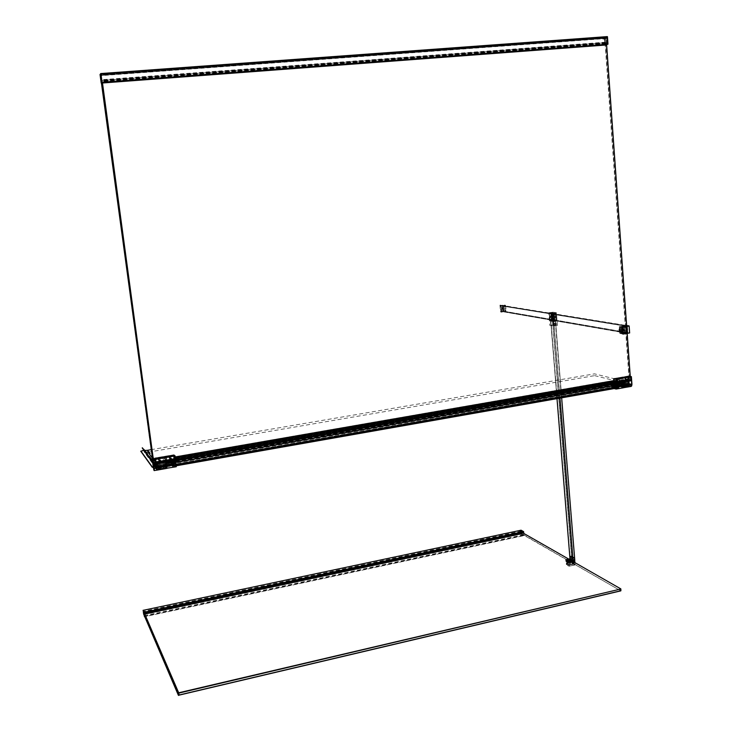<?xml version="1.0" encoding="UTF-8"?>
<svg xmlns="http://www.w3.org/2000/svg" width="732" height="732" viewBox="0 0 732 732"><rect width="100%" height="100%" fill="white"/><g stroke="black" fill="none" stroke-linecap="round" stroke-linejoin="round"><path stroke-width="0.55" stroke-dasharray="3.66 2.75" d="M605.373 38.65L605.108 38.229L605.154 38.878M606.947 38.229L606.352 37.295L606.965 36.984L607.057 38.329L605.3 38.357L605.245 37.588L606.901 37.46M607.231 43.975L607.368 42.694L607.468 44.039L605.574 44.094L607.221 43.911M606.608 44.606L604.861 45.009L604.33 37.552L607.103 36.618L100.33 73.923L604.385 37.405L100.019 74.289M605.08 43.462L605.227 44.661L605.007 43.353L603.433 43.591L603.488 44.359L605.135 44.231M605.135 37.844L604.696 39.016L604.513 37.826L605.117 37.524L603.104 38.073L604.751 37.954M607.99 44.176L604.861 45.009L604.605 37.387L100.028 74.454M607.441 36.71L604.724 37.515L605.08 44.991L101.181 82.972M606.672 38.43L606.499 37.826L606.654 38.439M606.499 37.826L606.471 38.485M605.959 38.037L101.144 75.295L605.922 38.018L606.599 44.506M605.181 38.878L605.108 38.229M605.172 38.366L607.029 38.339L605.373 38.467L605.208 37.241L604.659 37.469L606.352 37.295M155.998 463.859L153.381 464.143L152.86 459.87L155.568 459.229M154.049 469.249L153.656 466.851M155.038 468.004L154.818 467.153L155.038 468.004M156.328 467.446L156.547 468.297L156.328 467.446M155.825 464.738L156.053 465.387L155.852 464.728M155.98 464.125L155.825 463.621M156.831 470.081L154.946 458.415L152.357 459.129L154.91 458.68L156.026 463.768L155.504 459.412M153.491 460.364L153.546 461.206L153.327 459.833L153.491 460.428L155.038 460.099L154.855 458.735L152.302 459.184L153.336 464.088L152.32 459.257L154.736 458.836L154.919 460.199L153.729 460.474L154.919 460.263L153.656 460.565L153.491 459.952L153.638 461.032L154.974 460.364L155.166 462.002L152.677 462.45M155.541 459.467L152.823 459.971M155.623 459.357L156.804 468.114C156.977 470.886 156.73 470.548 156.053 467.089L155.651 464.07L152.933 464.546M153.5 460.84L155.093 460.876L153.51 461.16M153.482 461.068L155.028 460.794L154.873 459.568L153.327 459.842L154.882 459.568L153.363 459.888M155.477 459.312L152.832 459.769L153.354 464.079L155.953 463.173L155.962 463.713L153.354 464.18M166.594 466.86L166.301 464.783L166.594 466.86M172.011 463.859L172.322 465.79L172.011 463.859L166.374 464.847L166.704 466.787L166.301 464.783M163.703 465.982L163.565 464.902L163.703 465.982M163.556 464.966L163.684 465.891L163.556 464.966M158.304 466.934L158.158 465.854L158.304 466.934M158.158 465.918L158.277 466.842L158.158 465.918M158.011 465.662L158.158 466.742L158.011 465.662M158.249 466.815L158.469 465.909L157.728 466.531L158.24 466.796L157.691 466.357L158.24 466.796M163.419 464.71L163.556 465.79L163.419 464.71M163.227 465.479L163.867 464.957L163.135 465.589L163.648 465.845L163.126 465.342L163.529 467.455L163.236 465.552M169.202 463.695L169.348 464.774L169.202 463.695M169.348 464.71L169.229 463.795L169.348 464.71M172.121 463.786L172.413 465.854L172.121 463.786M166.704 466.787L172.413 465.854M170.199 460.401L169 460.391L170.199 460.401M169.879 460.071L171.014 460.135L169.879 460.071M159.43 462.276L158.24 462.276L159.43 462.276M159.128 461.956L160.262 462.011L159.128 461.956M169.403 464.774L169.284 463.859L169.403 464.774M159.256 462.871L160.381 462.935L159.256 462.871M170.007 460.995L171.132 461.05L170.007 460.995M164.425 461.197L164.901 461.151L164.416 461.169M155.788 462.313L172.981 459.312L173.987 459.797L156.291 462.981L155.321 462.514L155.742 461.993L155.321 462.514M155.669 462.972L155.285 462.194M173.53 459.971L155.678 462.642L155.751 462.002L172.935 458.991L173.978 459.769L173.557 459.01L172.981 459.312M155.623 462.651L156.291 462.981M171.892 465.671L155.998 468.169L155.449 467.409L174.609 464.042L176.064 465.817L172.514 466.449L171.425 462.13L172.514 466.449L176.101 465.836L175.836 463.219L172.276 463.841M155.34 463.265L156.355 469.404L155.349 467.062L174.509 463.695L155.349 467.126L155.477 468.096L174.637 464.728L174.582 463.722L155.349 467.062L174.509 463.695L155.422 467.318L174.6 463.759L176.211 466.595L174.674 464.884L155.513 468.26L156.355 469.404L166.347 467.638L165.716 462.67L155.651 464.198L154.681 462.084L173.859 458.744L174.582 459.614L155.34 463.265L174.664 459.842L175.662 462.057M166.283 467.629L166.768 468.251L166.265 467.592L156.355 469.34L155.669 464.253L165.597 462.597M172.038 462.889L175.598 462.267L174.829 461.334L171.425 462.13M170.693 462.057L174.811 461.297L174.628 460.767L155.404 464.134L155.925 468.26L154.818 463.402L155.943 467.675M165.972 461.041L165.459 461.014L165.954 460.995M166.164 466.247L165.615 464.381L166.164 466.247M165.597 465.634L166.091 467.446L165.597 465.634M167.857 462.441L167.235 462.368L167.857 462.441M167.683 462.157L168.241 462.185L167.683 462.157M170.272 458.552C168.827 458.104 168.744 457.418 169.998 456.503C171.434 456.951 171.526 457.637 170.272 458.552M170.025 456.594L169.403 458.205L170.272 458.488L170.885 456.878L170.025 456.594M159.475 460.437C158.03 459.98 157.938 459.293 159.201 458.378C160.647 458.827 160.738 459.513 159.475 460.437M159.219 458.47L158.597 460.071L159.475 460.373L160.107 458.763L159.219 458.47M173.493 460.693L173.576 461.334L172.999 460.529L173.475 460.62L172.66 460.73L172.752 461.453L172.67 460.794L173.274 461.462L172.633 461.425L173.704 461.279L173.255 461.499L173.475 460.657L173.612 461.306M173.072 461.215L173.63 461.242L173.072 461.215M167.555 461.297L168.177 461.37L167.555 461.297M167.729 461.581L167.18 461.553L167.729 461.581M165.533 461.654L166.155 461.727L165.533 461.654M166.018 461.636L165.359 461.755M172.953 460.355L173.576 460.428L172.953 460.355M156.337 467.464L156.547 468.224L156.337 467.464M156.593 467.693L156.419 467.016L156.593 467.693M165.743 462.249L165.194 462.221L165.743 462.249M162.971 466.092L163.465 467.913L162.971 466.092M170.172 456.777L169.559 458.388L170.428 458.68L171.032 457.061L170.172 456.777M159.366 458.653L158.734 460.254L159.622 460.556L160.253 458.955L159.366 458.653M157.874 467.474L157.691 466.787L157.874 467.474M163.382 466.623L163.026 465.314L163.382 466.623M157.627 467.135L157.975 468.443L157.627 467.135M164.581 458.406L164.792 458.9L164.92 458.342M165.597 458.571L165.34 458.122L166.027 458.68L166.118 457.985L165.99 458.497L165.331 458.122L165.615 458.744L166.127 457.985L165.588 458.561M156.264 461.572L173.53 458.561L173.951 458.003L173.109 455.377L155.834 458.369L155.715 461.178L156.346 461.672L173.585 458.671L174.051 458.058L173.63 455.542L155.879 458.388L155.404 459.01L156.319 461.682L173.612 458.662L173.74 455.871L173.191 455.478L155.916 458.479L155.486 459.037L156.346 461.672L155.706 461.252M166.274 458.625L166.448 457.921L166.594 458.571M164.023 458.808L164.261 458.305L164.014 458.799M163.126 458.488L162.998 459.202L163.117 458.488M152.567 462.926L155.285 462.459L154.699 458.131L155.285 462.45L174.609 459.065L174.042 454.755L154.772 458.095L155.266 462.862L152.714 463.301L152.055 458.571L154.608 458.122L155.962 467.08L155.349 462.798L155.724 464.079L164.737 462.496L165.67 464.079L166.32 468.407M165.935 463.255L175.799 461.526L174.948 460.483L164.663 462.285L174.93 460.455L174.683 459.467L155.431 462.825L156.126 467.053L165.432 465.424L164.892 463.63M165.89 463.265L165.496 462.761L165.67 464.079M174.051 458.058L173.758 455.816M173.155 455.386L173.704 455.762M173.1 455.322L155.879 458.388M155.404 459.01L155.825 458.324M155.358 458.946L155.66 461.187M156.273 461.618L173.585 458.671M174.006 457.994L173.53 458.607M154.955 460.254L154.754 459.641L153.564 459.852L154.772 459.669L153.491 459.943L153.656 461.068L153.564 459.916L154.754 459.714L154.9 460.794L153.674 461.096L155.01 460.821L154.827 458.845L155.596 463.237L156.017 463.722L157.124 463.109L157.353 463.932L157.353 463.411L155.998 463.722L155.55 459.54L156.072 463.685L157.343 463.466M164.663 462.285L165.496 462.761M166.603 458.58L166.448 457.921L166.283 458.635M164.929 458.351L164.792 458.909L164.59 458.415M173.017 459.531L173.548 460.172L156.309 463.182L155.825 462.533L173.017 459.531L172.944 459.01L155.751 462.002L155.825 462.533M173.548 460.172L173.475 459.65L156.236 462.661L156.309 463.182M154.644 463.603L154.159 463.612L154.644 463.612M614.67 383.678L614.99 382.589L615.923 384.977L614.807 384.84L614.67 383.678L175.186 460.538L175.149 459.376L175.735 462.048L174.985 461.087L165.725 462.706L175.049 461.068L173.951 458.808L174.207 460.52L154.91 463.53L174.134 460.547L154.964 463.905L154.818 463.402M616.179 387.667L614.843 387.072L616.051 387.338L615.951 385.38L614.743 385.169L613.324 382.351L614.642 384.474L614.953 382.443L615.822 383.358L630.993 380.658L631.048 380.164L615.996 383.211L614.377 381.93L614.175 379.121L628.953 376.55L629.154 379.35L614.377 381.93L614.853 382.873L616.033 383.12M175.799 462.258L176.174 465.168L175.68 464.399L175.808 462.597L174.591 458.882L175.79 462.038L165.551 463.063L175.25 461.361M613.361 382.378L174.6 458.909M614.962 385.105L175.451 462.157L614.962 385.123M614.944 385.178L175.46 462.231L614.944 385.178M615.795 383.797L175.561 460.84M614.843 386.807L175.634 464.033L614.862 386.816M174.701 460.675L176.357 465.14L176.156 465.881L174.701 464.106M175.744 462.075L175.186 460.538M614.679 384.831L175.332 461.81M613.315 382.47L174.6 459.001M614.642 384.474L175.277 461.416M614.926 387.164L175.698 464.436M615.1 386.99L175.735 464.271L615.1 386.972M616.024 387.338L176.073 464.774L616.051 387.338M615.868 385.242L175.762 462.441M615.923 384.977L175.753 462.157M614.807 384.84L175.369 461.846M619.281 379.89L619.382 381.308L619.281 379.89M619.181 379.862L619.29 381.281L619.181 379.862M627.699 378.426L627.8 379.835L627.699 378.426M627.599 378.398L627.699 379.817L627.599 378.398M625.805 377.456C624.652 378.362 624.707 379.057 625.952 379.542C627.095 378.636 627.049 377.941 625.805 377.456M625.988 379.487L625.842 377.538L625.988 379.487M617.405 378.911C616.253 379.826 616.298 380.521 617.552 381.006C618.705 380.1 618.659 379.405 617.405 378.911M617.588 380.951L617.442 378.993L617.588 380.951M622.731 381.811L623.271 381.756L622.731 381.811M617.707 380.979L617.561 379.02L617.707 380.979M626.107 379.515L625.97 377.566L626.107 379.515M627.69 379.579L627.617 378.636L627.69 379.579M627.525 378.609L627.589 379.551L627.525 378.609M619.272 381.043L619.199 380.1L619.272 381.043M619.107 380.082L619.171 381.024L619.107 380.082M625.018 379.359L624.835 379.972M624.808 379.972L625 379.35M622.685 385.27L623.582 384.209L624.085 386.496L622.685 385.27M624.222 385.636L623.216 384.135L622.786 385.27L623.792 386.771L624.222 385.636M621.02 382.964L620.974 382.333L621.706 382.278L620.974 382.333L621.706 382.278L621.752 382.918L621.669 382.296L620.892 382.946L621.871 382.891L621.157 382.305L621.038 383.001M621.697 384.254L621.596 382.918L620.946 382.9L621.816 382.845L621.907 385.828L629.456 384.492L629.547 385.892L629.236 381.582L629.31 383.01L621.477 384.199M616.902 378.92L617.03 380.75L616.902 378.92M617.067 380.686L616.939 378.993L617.067 380.686M625.293 377.456L625.421 379.286L625.293 377.456M625.457 379.231L625.338 377.538L625.457 379.231M616.911 383.614L617.662 383.623L616.911 383.614M617.387 383.66L616.737 383.632L617.387 383.66M621.587 382.186L620.837 382.168L621.587 382.186M621.111 382.131L621.761 382.159L621.111 382.131M623.17 381.903L622.42 381.894L623.17 381.903M622.685 381.857L623.335 381.884L622.685 381.857M617.378 382.918L616.628 382.909L617.378 382.918M616.902 382.873L617.552 382.9L616.902 382.873M631.085 384.254L630.508 383.76L630.719 384.684L631.085 384.254M630.444 384.117L630.819 384.675L630.444 384.117M622.703 382.141L623.362 382.168L622.703 382.141M626.263 385.279L625.256 383.778L624.826 384.913L625.833 386.414L626.263 385.279M617.506 380.805L617.387 379.103L617.506 380.805M625.906 379.341L625.787 377.648L625.906 379.341M629.456 384.291L629.84 384.849L629.456 384.291M625.018 384.968L625.329 384.144L626.061 385.224L625.75 386.048L625.018 384.968M630.252 384.492L629.52 383.412L629.209 384.227L629.941 385.307L630.252 384.492M621.404 378.929L621.23 379.405L621.395 378.92M627.974 379.46L614.551 381.802L614.331 378.865L628.221 376.925L627.974 379.46L614.551 381.802M622.731 379.149L622.694 378.563L622.722 379.149M620.031 379.487L619.949 379.02L619.977 379.487M631.753 385.856C630.792 386.771 630.078 386.112 629.593 383.879L629.401 381.207L622.328 382.461L622.401 383.467L623.325 383.824L623.234 382.644L624.414 382.937M623.325 383.824L622.401 383.467M622.237 382.241L614.203 383.641L615.951 384.117L614.304 384.09L623.499 383.22L621.843 382.342L614.331 384.062L622.328 382.461M614.093 381.409L628.166 378.892L627.617 376.541L614.185 378.874L613.983 381.363L613.947 379.405M614.24 381.427L628.074 379.441L628.276 376.962L614.441 378.938L614.404 381.765M627.827 379.423L628.358 378.92M628.221 376.925L628.212 378.883M614.331 378.865L627.617 376.495M614.185 378.828L613.8 379.368M629.108 380.631L629.831 380.805L629.602 381.308L629.108 380.631L630.975 380.722L630.902 376.541L631.387 376.66M622.255 382.269L623.234 382.644M629.401 381.207L628.632 379.844L613.663 382.461L613.379 378.609L628.358 376.01L629.493 383.879L622.292 385.142L622.136 383.513L622.264 385.169L623.71 387.649M616.838 383.733L616.948 383.037L617.543 383.65L616.875 383.742M617.36 383.156L617.332 383.733M617.021 383.623L616.966 383.037M621.093 383.001L621.523 382.406L621.752 382.918M623.609 383.531L622.95 382.635L623.499 383.22L615.941 384.547L614.368 384.144L622.685 383.019L622.648 382.543M621.056 382.992L621.011 382.424M618.577 383.248L619.327 383.248L618.549 383.156M620.013 383.412L619.354 383.467L620.013 383.467M621.541 382.992L621.569 382.415M623.572 382.754L613.535 384.639L611.659 383.806L626.4 381.216L611.687 383.788L616.051 385.682L175.808 462.597M621.944 382.342L622.676 382.525M614.294 383.669L621.843 382.342M616.6 384.282L614.276 383.687M621.651 382.296L621.743 382.882M621.23 382.891L621.184 382.324M622.31 382.607L615.996 384.52M623.133 382.809L622.346 383.001M163.172 465.058L163.547 467.721L163.172 465.058M163.675 467.803L163.227 464.875L163.675 467.803M166.557 466.97L166.182 464.719L166.557 466.97L166.137 464.783L166.503 466.934L163.529 467.455M166.008 463.704L166.329 468.343L165.414 462.807L166.201 463.713M166.109 467.373L165.661 464.445L166.109 467.373M165.908 462.697L165.414 462.807M165.505 463.512L166.64 468.224M173.008 460.648L173.557 461.306M167.271 461.764L167.326 462.404L168.214 462.258L167.729 461.755L167.372 462.404L167.271 461.764M167.601 461.59L167.747 462.24M168.095 461.636L168.214 462.258M173.136 461.297L172.972 460.684M172.972 460.675L172.77 461.462M170.931 462.057L170.364 462.112L170.867 461.947M170.831 461.764L170.19 461.874L170.831 461.764M170.757 461.608L170.044 461.691L170.721 461.544M168.177 462.267L167.61 461.471L167.363 462.386M165.148 461.901L174.884 460.501L165.212 462.194L165.45 462.981L165.148 462.221L165.304 462.734L174.966 461.041L166.338 463.319M175.799 461.526L174.884 460.501M167.793 462.423L167.71 461.782M173.191 461.471L173.109 460.84M170.355 461.819L169.083 461.727L170.391 461.8M170.437 462.176L171.581 462.185L170.483 461.974M160.079 467.144L159.137 467.089L160.079 467.144M160.052 466.952L159.109 466.897L160.052 466.952M170.84 465.25L169.888 465.204L170.84 465.25M170.812 465.058L169.861 465.003L170.812 465.058M170.364 461.489L171.325 461.169L169.98 461.014L169 461.48L170.364 461.489M169.998 461.105L171.306 461.178L169.092 461.544L169.998 461.105M159.594 463.374L160.564 463.045L159.228 462.889L158.231 463.365L159.594 463.374M159.247 462.99L160.555 463.054L158.322 463.429L159.247 462.99M169.028 464.61L169.623 463.942L168.964 463.914L169.604 463.923L169.321 464.655L168.827 464.298L169.238 463.804L169.357 464.674L169.604 463.923M159.283 463.237L160.583 463.31L159.283 463.237M170.593 464.783L171.224 464.82L170.593 464.783M170.712 464.573L170.108 464.774L170.867 464.774M159.988 466.714L160.445 466.513L159.356 466.659L160.4 466.522L160.143 466.925M172.029 465.598L171.508 462.276L172.551 466.293L170.849 465.488L172.642 466.357L175.918 465.781L174.481 464.015L155.577 467.336L156.145 468.087L155.065 463.53L173.978 460.218L175.707 462.981L175.991 465.488L174.545 463.923L175.991 465.68L175.561 462.423L174.774 461.471M165.478 466.092L165.24 464.427L165.752 464.335L156.044 466.037L156.273 467.73L165.972 466.019L165.194 466.064L165.304 464.39L165.89 465.909M170.766 464.976L170.803 462.285L172.468 463.2L172.844 465.973L172.148 465.113L170.913 465.159M170.721 462.112L174.692 461.416L175.47 462.359L175.991 465.68M169.083 464.573L169 463.987M172.551 466.293L170.849 465.488L156.145 468.087L170.876 465.497L170.867 465.012L156.035 468.013L155.001 463.621L156.044 467.602M164.032 465.332L163.538 465.058M156.337 469.249L166.191 467.666L166.054 466.055L166.182 467.657L156.319 469.212L156.181 467.739L156.483 469.313L166.191 467.602L165.972 466.019M163.126 465.369L166.137 464.783M160.665 466.037L161.122 465.625L160.656 466.028M165.441 462.569L155.806 464.363L165.441 462.569L165.807 464.225L165.533 462.633M165.734 464.134L165.231 464.298L165.459 465.982M166.182 467.474L165.981 465.973M156.41 469.276L166.109 467.565M156.181 467.739L156.319 469.212M161.241 466.247L160.528 466.375L161.241 466.257M160.82 467.226L161.379 467.263L160.82 467.217M165.67 464.225L165.514 462.661L155.825 464.454L155.943 466.028M618.897 385.837L619.428 385.883M624.46 385.032L624.003 384.922M624.689 385.233L624.213 384.886L624.671 385.343M624.213 384.886L624.671 384.995M616.097 386.853L615.594 386.825M624.506 385.297L623.838 385.224M624.46 385.38L623.957 385.352M618.805 385.828L618.275 384.913L618.531 385.856M621.029 385.499L620.397 385.572M620.397 385.554L620.882 385.618M165.093 459.385L164.92 459.861M170.776 458.305L170.895 459.165M170.702 458.186L170.831 459.129M171.16 459.12L171.05 458.259M171.105 459.074L170.977 458.141M159.915 460.126L160.052 461.142L159.869 460.071L160.052 461.133L160.034 460.025L160.555 460.199L160.326 461.096L160.18 460.08M159.869 460.071L159.997 461.014M160.271 460.968L160.143 460.025M163.666 459.577L163.703 460.254L163.675 459.577M166.594 459.723L166.823 459.101L166.603 459.733M159.942 460.19L159.677 460.959M170.748 458.232L170.876 459.174M171.142 459.129L171.023 458.186M160.207 460.144L160.317 461.087L160.555 460.19L160.171 461.087L159.649 460.876L160.143 461.05L160.491 460.154L159.997 459.989L159.649 460.876M165.011 459.897L165.084 459.385M166.503 459.266L166.301 459.842L166.521 459.284M166.228 465.515L165.716 465.461L166.228 465.543M159.869 466.97L159.366 466.952M170.739 464.847L171.261 464.884M623.984 385.215L625.091 385.261L623.984 385.215M623.966 385.041L625.082 385.087L623.966 385.041M615.621 386.679L616.728 386.734L615.621 386.679M615.09 383.22L616.71 383.339L615.09 383.22M616.179 383.568L614.642 383.495L616.179 383.568M623.454 381.756L625.082 381.884L623.454 381.756M624.552 382.095L623.014 382.031L624.552 382.095M618.192 385.773L618.412 385.014M624.57 382.324L623.033 382.25L624.57 382.324M616.198 383.788L614.66 383.714L616.198 383.788M616.234 386.67L615.493 386.633L616.234 386.67M615.713 386.368L616.454 386.395L615.713 386.368M624.606 385.197L623.856 385.16L624.606 385.197M624.085 384.895L624.826 384.931L624.085 384.895M620.59 385.956L619.867 386.066M619.08 386.203L619.611 386.249M616.728 384.016L618.467 384.739L618.943 387.164L618.677 387.658L616.957 386.981L618.622 387.74L615.996 388.18M616.445 386.835L616.527 384.218L618.357 384.968L618.54 387.438L616.564 386.926L616.811 386.487L628.431 384.629L626.656 384.19L611.943 386.771L615.703 387.759M618.677 387.658L618.394 384.675L616.701 384.291M616.939 384.016L616.783 387.109L619.08 383.019L616.957 386.981L628.468 384.968L628.504 382.525L627.955 381.537L626.436 381.152L611.714 383.724L613.215 384.117L627.983 381.537L628.449 384.886L626.738 384.456L628.614 384.428L628.285 382.095L626.537 381.656L628.029 381.592M616.71 384.739L616.866 387.283M622.95 384.62L623.088 386.459L622.95 384.62M623.024 386.395L622.776 384.703L623.024 386.395M623.234 384.236L623.298 385.197L623.234 384.236M623.252 385.114L623.197 384.3L623.252 385.114M627.416 383.504L627.48 384.465L627.416 383.504M627.507 384.327L627.15 383.55M627.04 384.355L626.967 383.394L627.04 384.355M627.013 383.467L627.068 384.291L627.013 383.467M622.859 385.087L622.786 384.126L622.859 385.087M622.831 384.209L622.886 385.023L622.831 384.209M618.567 387.255L618.43 385.416L618.567 387.255M618.503 385.48L618.75 387.173L618.503 385.48M615.09 382.287L616.509 382.397L615.09 382.287M616.042 382.598L614.706 382.543L616.042 382.598M623.463 380.832L624.881 380.933L623.463 380.832M624.414 381.134L623.078 381.079L624.414 381.134M624.478 381.948L623.142 381.894L624.478 381.948M616.097 383.422L614.77 383.358L616.097 383.422M618.485 381.857L619.263 381.83L618.476 381.839M625.695 380.329L612.309 382.662L613.874 383.065L627.287 380.722L625.677 380.045L612.309 382.662M618.741 381.921L618.174 381.884M627.452 380.585L626.363 380.32M613.874 383.065L627.269 380.439M613.855 382.781L613.206 383.074M612.144 382.799L613.187 382.79M625.732 380.521L612.345 382.854L613.864 383.239L627.425 380.777L625.695 380.054L612.098 382.47L613.828 382.772L627.242 380.43L626.345 380.036M616.939 387.31L618.833 387.777L619.062 387.173L618.494 384.602L616.728 384.154L616.939 387.31L617.222 386.542L628.669 384.492M614.45 387.978L611.568 386.99L611.705 387.96L613.526 388.445L611.732 387.969L626.647 385.343L629.291 386.011L621.55 387.374L621.322 382.854L614.139 384.227L615.548 384.584L622.795 383.321L621.239 382.745L628.989 381.39L628.532 380.558L626.253 379.862L611.33 382.47L613.379 382.992L628.376 380.384L626.235 379.862L626.299 381.409L611.376 384.016L611.275 382.571L626.317 379.926L628.578 380.594L629.346 385.929L626.702 385.261L626.61 384.346L611.787 387.018L626.711 384.492L611.833 387.191L614.67 387.933M623.984 387.237L621.651 387.301L629.328 385.956L628.998 381.436L621.322 382.854M618.494 384.602L615.713 385.087L613.535 384.529L616.728 384.154M616.774 383.961L613.105 384.071L628.056 381.454L628.587 385.005L626.546 384.291L611.632 386.908L626.683 384.318L626.574 385.206L611.659 387.832L611.595 386.972L626.537 384.291L611.623 386.908L611.623 387.85M160.024 459.806L159.503 461.142L160.235 461.389L160.766 460.053L160.024 459.806M159.997 459.76L159.466 461.105L160.207 461.352L160.729 460.016L159.997 459.76M170.867 457.921L170.355 459.266L171.078 459.504L171.59 458.15L170.867 457.921M170.831 457.875L170.318 459.229L171.041 459.458L171.553 458.113L170.831 457.875M170.153 456.567C168.717 457.619 168.817 458.397 170.465 458.909C171.901 457.866 171.8 457.079 170.153 456.567M170.465 458.854L169.467 458.525L170.181 456.667L171.169 456.988L170.465 458.854M159.347 458.442C157.902 459.495 158.011 460.282 159.668 460.794C161.104 459.742 161.003 458.964 159.347 458.442M159.668 460.73L158.643 460.382L159.375 458.543L160.39 458.882L159.668 460.73M159.704 460.785L158.688 460.437L159.411 458.589L160.427 458.937L159.704 460.785M170.51 458.9L169.513 458.571L170.217 456.713L171.215 457.043L170.51 458.9M171.004 459.202L170.867 458.141L171.352 458.296L171.004 459.202M170.831 458.104L170.492 459.001L170.977 459.156L171.315 458.259L170.831 458.104M165.624 459.961L165.478 459.357L165.615 459.961M165.88 459.293L165.972 459.989L165.871 459.293M172.844 465.451L618.613 386.789L172.844 465.451L171.197 464.564L155.834 467.263L145.201 452.724L144.927 450.729L147.251 450.336M151.021 449.695L594.53 373.851L628.532 382.296L616.591 384.382L616.371 386.405L618.503 386.99M153.29 467.172L155.678 466.796L156.163 467.968L155.202 466.641L158.322 465.561L155.175 466.348L145.201 452.696L594.668 375.626L594.53 373.851M594.668 375.626L628.66 384.163L628.532 382.296M627.589 384.355L627.91 385.233L627.589 384.355L628.87 383.961L628.953 385.041L628.632 384.172L616.728 386.258M616.481 386.469L616.344 384.593L618.513 385.38L172.642 463.667L171.855 462.478L172.139 464.582M618.613 386.789L618.513 385.38M172.853 465.25L172.642 463.667M171.197 464.564L170.922 462.459L155.55 465.149L144.927 450.729M155.834 467.263L155.55 465.149M172.56 463.347L618.366 385.114M170.922 462.459L171.855 462.478M625.329 383.943L625.961 385.993L625.503 386.295L625.329 383.943M625.403 386.432L625.915 386.093L625.027 383.843L625.403 386.432M623.115 386.542L622.969 384.529L623.115 386.542M623.033 384.584L623.307 386.459L623.033 384.584M623.957 387.338L623.261 387.64C621.816 386.24 621.605 384.831 622.639 383.412L622.621 383.486C621.587 384.831 621.779 386.194 623.188 387.576C624.451 386.871 624.451 385.554 623.179 383.632M625.348 384.181L625.622 386.057L625.348 384.181M623.518 386.761L623.142 384.181L623.518 386.761M622.905 382.735L622.95 383.358C621.907 384.986 622.173 386.405 623.756 387.603L623.234 387.64C621.761 386.24 621.559 384.831 622.639 383.412L622.95 383.358M623.591 383.513L622.969 382.635M626.821 383.925L627.443 384.337M621.596 385.846L621.953 387.292L629.483 385.965L621.98 387.292L621.596 385.846L621.697 387.182M621.651 385.764L621.541 384.263M621.377 382.863L629.172 381.518L621.441 382.781M629.447 384.492L629.346 382.992L629.502 385.965L621.98 387.292L629.52 385.91L629.017 381.528M625.137 384.053L625.686 383.961M623.207 384.373L623.152 385.059M621.99 385.7L622.09 384.254M625.704 383.961L625.155 384.053M620.077 385.874L620.434 386.725L620.965 386.084L620.141 385.361L620.077 385.874L620.416 385.023L621.129 386.084L620.827 386.899L620.114 385.837M629.364 384.611L629.3 385.114L628.468 384.392L629.008 383.76L629.364 384.611M628.294 384.401L629.017 385.462L628.916 383.678L628.294 384.401M627.91 385.233L628.953 385.041M628.148 385.023L629.191 384.831M628.102 384.474L629.154 384.291M627.827 384.144L628.87 383.961M627.635 384.895L628.678 384.712M623.719 379.542L623.801 380.073L623.701 379.542M622.282 380.329L622.493 379.716L622.273 380.32M627.617 378.764L627.525 379.597M627.425 378.682L627.48 379.524M627.882 379.496L627.846 378.636M627.69 379.487L627.635 378.645M619.199 380.228L618.988 381.006M619.007 380.146L619.062 380.988M619.464 380.96L619.428 380.1M619.272 380.951L619.217 380.109M621.889 379.789L621.935 380.384L621.907 379.798M619.135 380.183L619.19 381.015M627.553 378.709L627.608 379.551M627.818 379.515L627.708 378.627M619.4 380.979L619.345 380.146M140.846 451.251L143.93 450.747L144.396 451.854L144.048 449.302M152.457 467.3L140.919 451.214M156.163 467.968L155.797 465.241L152.421 461.8M155.349 464.152L157.362 464.39L158.085 463.786L154.882 464.271L144.899 450.455M157.728 465.68L147.379 451.845L148.203 452.01L145.247 453.017L144.396 451.854M158.341 465.607L148.23 452.074L158.35 465.634M157.865 465.644L147.773 452.083M147.397 451.8L157.499 465.351M155.77 466.229L145.787 452.623L147.644 452.12M155.632 466.266L145.787 452.623M145.65 452.605L155.623 466.202L145.668 452.577M155.175 466.348L145.659 452.66M155.486 464.143L145.384 450.665M155.349 464.216L145.394 450.729M157.508 463.987L147.425 450.519L145.522 450.656M157.645 463.978L147.425 450.519M158.02 463.759L147.562 450.509M155.468 465.259L152.302 460.959M170.803 462.285L155.779 465.25L154.836 463.932M142.777 448.743L143.865 450.226M154.013 463.759L143.06 448.753M153.903 463.823L143.765 449.549M155.504 465.515L155.642 466.54L152.476 462.212M155.642 466.54L153.263 466.998M155.678 466.796L143.93 450.747M101.51 82.926L606.041 45.283L101.327 83.082M606.041 45.283L101.528 83.356L606.041 45.283M605.382 44.945L101.373 82.926L605.382 45.082M605.62 44.936L101.318 82.487M101.263 82.048L605.611 44.158L605.437 44.743L101.3 82.707L605.62 44.542M605.611 44.158L605.584 43.554L101.172 81.353M605.584 43.554L101.153 81.591M605.41 43.764L605.574 43.225L101.126 80.978M101.071 80.566L605.611 42.731L605.666 43.197L101.144 80.959M605.565 42.74L605.574 43.225M605.465 42.859L101.025 80.136M605.556 42.483L100.979 79.77M605.547 42.163L101.034 80.127M605.584 42.474L101.108 80.502M605.666 43.197L101.272 81.462M605.904 43.627L101.199 81.325M605.703 43.517L605.776 44.112L101.3 82.011M605.776 44.112L606.023 44.615L101.437 82.588M606.023 44.615L101.364 82.432M605.812 44.487L101.437 82.926M613.48 388.655L175.415 465.827L174.683 456.741L174.765 457.271L614.523 380.329L174.71 456.768M614.377 382.781L174.975 459.486L174.875 458.625L614.349 381.994L614.459 382.946L616.033 383.293M614.459 382.946L175.03 459.696L156.209 462.752L155.77 459.458L174.564 456.201L175.094 459.467L174.719 456.274L175.085 459.641L156.291 462.917L174.994 459.467M175.177 457.848L615.639 381.079L175.168 457.793L175.076 457.226L615.603 380.594L175.158 457.756L175.479 459.961L174.765 457.28L614.505 380.75M615.539 380.576L175.076 457.226L175.57 460.337L174.975 456.146L155.623 459.513L156.126 463.685L175.433 460.291L174.728 458.571L155.449 461.929L155.019 458.708L174.308 455.359L174.728 458.571L174.372 455.331L152.274 459.156M175.314 458.699L615.768 381.875L615.667 381.244L175.168 458.15M615.768 381.875L615.85 383.01L614.56 382.68L614.505 381.61L174.875 458.223M174.857 458.131L614.468 381.528L614.477 380.924L174.783 457.454M614.514 382.607L175.003 459.321M615.85 383.01L175.479 459.961L615.85 383.01M615.868 382.946L175.479 459.897M615.731 381.939L175.314 458.763M615.667 381.244L175.204 457.976M615.521 381.454L175.186 458.195L615.511 381.464M175.03 459.696L175.561 460.337L175.049 459.833L155.779 463.42L155.166 460.584L153.564 460.922M613.526 388.143L613.727 382.754L614.349 381.994M613.727 382.754L174.765 459.385L174.875 458.625M176.403 465.698L175.433 465.872L174.765 459.385M613.471 388.61L614.139 381.811L174.847 458.415M614.349 381.802L614.413 380.274L174.719 456.814M174.765 457.335L614.477 380.768M614.477 380.805L174.875 457.811M614.477 380.924L174.884 457.82M605.748 37.268L604.467 37.643L604.971 44.798L604.916 38.43L606.581 37.689L607.176 44.185L101.684 82.185M606.727 37.899L100.815 75.003M607.176 44.185L101.775 82.085M607.569 44.076L607.057 36.893L100.668 73.877M607.057 36.893L605.767 37.268M607.093 44.469L606.599 37.945L100.687 75.039L101.4 74.993L100.851 75.314L153.619 463.704L101.089 75.048M606.599 37.945L100.394 75.442M605.044 38.393L605.501 44.835L604.907 45.073L101.318 83.036L605.126 45.064L606.608 44.643L605.08 44.991L604.55 37.533L607.322 36.6M604.467 37.643L100.751 74.518M604.971 44.798L101.181 82.734M605.364 44.689L101.272 82.634M604.916 38.43L100.302 75.487M605.025 38.137L100.293 75.158M606.581 37.689L100.778 74.737M153.619 463.704L152.832 459.961L155.257 459.54L155.678 462.642M100.394 75.387L100.851 75.314M556.43 324.011L556.137 323.535L556.43 324.011M554.938 324.102L555.231 324.578L554.938 324.102M554.911 323.736L554.618 323.26L554.911 323.736M553.419 323.828L553.703 324.303L553.419 323.828M553.895 316.508L553.612 316.032L553.895 316.508M553.209 316.608L552.925 316.132L553.209 316.608M556.293 316.901L556 316.425L556.293 316.901M555.606 317.011L555.313 316.526L555.606 317.011M554.014 316.498L553.557 316.041L553.721 316.938L554.014 316.498M555.021 323.736L554.563 323.27L554.728 324.175L555.021 323.736M556.412 316.901L555.945 316.434L556.11 317.34L556.412 316.901M556.549 324.002L556.091 323.544L556.256 324.441L556.549 324.002M555.707 321.321L550.51 321.101L555.707 321.321L556.046 325.548L552.944 324.981L552.605 320.781L555.57 321.33L553.648 321.623L559.824 398.153M552.825 313.808L549.238 313.223L549.833 320.589L552.687 320.149L552.093 312.793L555.698 313.369L556.302 320.781L553.429 321.22L552.825 313.808L555.698 313.369M549.833 320.589L553.429 321.22M556.302 320.781L552.687 320.149M552.093 312.793L549.238 313.223M550.51 321.101L550.857 325.31L553.941 325.868L553.602 321.641M553.941 325.868L556.046 325.548M552.944 324.981L550.857 325.31M571.326 560.675L569.066 561.105L566.897 559.806L569.029 561.261L571.39 560.813L569.212 559.523L566.907 560.044M566.916 559.779L569.148 559.394L571.271 560.511M571.82 558.379L552.614 320.817L571.82 558.379L574.766 560.053L571.756 558.397L569.972 558.781L571.692 558.388L572.058 563.109L566.559 564.345L566.476 563.356L570.969 562.35L571.052 559.925L566.257 560.694L566.175 559.66L571.674 558.434L574.766 560.145M553.648 321.623L550.711 321.11L556.988 398.656L550.693 321.101L552.468 320.817M550.757 321.083L569.981 558.763L571.82 558.443L572.195 563.118L575.105 564.866L574.922 562.634M550.949 321.083L555.313 321.348L550.949 321.083L570.219 558.781L573.055 560.392L553.785 321.586M573.055 560.392L574.529 560.062L555.313 321.348M574.529 560.062L571.683 558.452L552.477 320.854M571.683 558.452L570.219 558.781M573 562.094L572.122 561.6L572.534 561.023L573 562.094L572.397 561.014L572.836 562.652L573.028 562.066M572.616 561.508L573.238 562.56L573.431 561.975L572.799 560.922L572.616 561.508M569.615 560.675L570.42 560.803L569.615 560.675M569.688 561.627L570.503 561.755L569.688 561.627M568.096 559.806L568.91 559.934L568.096 559.806M568.178 560.758L568.984 560.877L568.178 560.758M572.964 557.153L572.378 557.262L572.955 557.116M571.848 556.53L571.372 556.659L571.848 556.485M573.193 557.235L572.58 557.327L573.22 557.308M571.509 558.534L570.503 558.754L570.31 556.384L571.317 556.155L571.509 558.534L571.61 556.174L574.199 557.638L574.391 560.017L571.802 558.543M574.391 560.017L574.117 557.729L573.101 557.958L573.293 560.346L574.309 560.117M573.293 560.346L572.817 557.94L570.228 556.485L570.42 558.855L573.01 560.328M574.419 560.044L574.117 557.491L571.527 556.036L570.228 556.485L572.982 557.702L573.998 557.473L571.408 556.018L570.356 556.238L570.503 558.754M571.125 556.549L571.701 556.402M571.701 556.448L571.198 556.512M551.672 313.214L553.008 313.561L553.52 319.957L550.061 320.131L549.522 313.543L551.672 313.214L552.212 319.802M552.504 316.014L552.303 317.221L552.202 315.959L552.898 315.95L553.063 317.212L552.303 317.221M552.157 319.719L551.635 313.342L549.677 313.644L553.008 313.561L551.05 313.863L551.553 320.259L550.199 320.021L552.157 319.719L550.18 320.021M550.986 313.781L551.516 320.387L550.986 313.781L553.017 313.561M553.145 313.452L553.676 320.058L551.571 320.277M552.697 317.166L552.202 315.959M552.633 320.003L553.95 320.232L553.374 313.168L550.693 313.461L551.324 320.653L553.904 320.25L553.392 313.168L550.61 313.589L551.297 320.744L553.959 320.232L549.869 320.424L552.633 320.003L552.065 312.957L549.384 313.25L550.61 313.589L549.384 313.25M550.638 317.578L550.235 316.261M549.192 313.296L552.148 312.848L552.651 320.204L549.787 320.534L549.192 313.259L549.778 320.506L552.541 320.076L551.955 312.848L549.146 313.287L549.732 320.525L552.687 320.076L552.102 312.839L549.284 313.168M549.833 316.315L550.336 317.523M549.869 320.424L549.302 313.369M572.168 561.581L572.287 562.286L572.168 561.581M570.503 560.337L566.312 561.124L570.603 560.163L570.75 562.039L566.467 563.009L570.676 561.984L566.486 562.881L570.64 561.947L570.503 560.337L570.64 561.947L573.513 563.594L573.385 561.993L569.203 562.926L573.467 561.938L569.212 562.935L567.126 562.249L566.348 561.279L570.512 560.355L573.385 561.993M573.467 561.938L573.604 563.658L569.377 564.692L573.687 563.722L573.531 561.837L568.92 562.926M572.351 562.313L572.149 561.526L572.278 562.295L573.092 562.139L572.882 561.362L573.092 562.139M572.378 562.332L572.159 561.49L572.424 562.24M572.095 561.572L572.882 561.435L572.973 562.139L572.781 561.417L572.973 562.139L572.25 562.277M556.018 320.46L554.472 320.122L553.968 313.717L555.478 313.827L553.319 314.156L553.85 320.79L556.018 320.46L555.478 313.827M554.993 317.679L555.195 316.462M553.886 320.662L552.514 320.424L554.481 320.122L552.504 320.424L552.001 314.019L553.374 314.238L553.904 320.68L555.863 320.36L555.341 313.946L553.374 314.238L555.359 313.946M552.376 320.534L554.536 320.204L554.005 313.589L551.846 313.918L552.504 320.424M554.536 320.204L553.95 313.699M555.597 316.398L555.295 317.725M552.98 313.836L555.67 313.534L556.238 320.625L553.566 321.147L552.138 320.826L553.566 321.147L552.98 313.872L555.762 313.452L552.788 313.872L553.484 321.257L556.338 320.708L555.753 313.424L556.347 320.735L553.575 321.165M552.916 316.709L553.328 318.027L552.916 316.709L552.614 318.036L553.328 318.027M552.925 318.091L553.218 316.755M552.889 313.955L553.465 321.055M572.927 561.087L573.037 562.414L572.927 561.087M572.955 562.533L572.68 560.987L572.955 562.533M572.497 561.087L572.772 562.634L572.497 561.087M570.667 560.007L566.284 560.868L570.75 559.87L571.097 562.002L566.476 563.219L570.786 562.121L573.659 563.768L569.066 564.738L566.367 563.173L570.841 562.121L570.667 560.007L573.586 561.764L570.631 560.126L566.202 561.179L568.901 562.734L573.522 561.792M570.841 562.121L573.833 563.841L569.45 564.948L573.952 563.969L571.015 562.286L566.513 563.292L569.441 564.985L573.934 563.933L573.952 562.075M566.312 563.192L568.974 564.948L566.293 563.036L569.359 564.738L573.668 563.768L573.568 561.856L573.714 563.695L570.841 562.048L570.612 560.126L570.814 562.094L566.312 563.192L569.404 564.747L573.742 563.768L573.595 561.865M523.398 532.347L520.964 530.444L521.12 532.256L521.285 534.076L523.673 535.449L521.532 533.701L521.312 531.158L523.398 532.347L143.966 613.087M521.312 531.158L143.408 611.394M523.353 531.798L143.884 612.483M520.964 530.444L143.069 610.598M143.39 612.583L521.129 532.274L143.39 612.565M143.939 612.904L523.453 532.072L523.481 532.567L521.33 531.341L521.513 533.518L523.664 534.753L523.755 535.668L521.257 534.232L521.038 532.219L143.316 612.51M143.326 612.528L521.038 532.219L520.882 530.243M523.481 532.567L144.012 613.334L523.481 532.567M521.33 531.341L143.28 611.632M521.513 533.518L143.618 614.02L178.48 695.4M523.563 533.299L523.755 535.668L521.257 534.232L520.891 530.233M521.285 534.076L143.774 614.541M523.673 535.449L144.433 616.481M523.618 534.9L144.35 615.887M521.532 533.701L143.637 614.221M521.431 533.472L143.582 613.947M521.239 531.295L143.252 611.559M144.058 613.608L523.426 533.216M523.545 533.143L144.103 613.974M523.517 532.814L144.012 613.498M143.966 613.407L523.389 532.731M523.261 532.667L143.902 613.26M523.06 532.567L143.966 613.59M523.151 532.85L143.865 613.187M143.847 613.251L522.849 532.585L143.811 613.068M522.849 532.585L143.783 613.004M522.712 532.393L143.783 612.922L144.094 613.654M522.602 532.329L143.774 612.958M522.703 532.347L143.801 612.84M522.794 532.219L143.847 612.986M522.785 532.365L143.847 613.032M522.941 532.374L143.92 612.794M523.06 532.146L143.893 613.068M523.041 532.393L143.93 613.142M523.353 532.448L143.966 613.187M523.49 532.448L144.003 613.215M178.727 694.988L178.471 693.085L143.701 612.227L179.011 695.162L144.167 613.974L521.175 533.665L620.8 590.87L521.33 533.445L521.202 531.99L620.855 588.903M144.103 613.709L143.884 612.117L520.946 531.981L521.074 533.427L144.103 613.709M522.611 532.75L521.019 531.844L143.884 611.979L178.571 693.094M573.467 561.801L568.682 559.065M521.449 530.846L520.077 531.222L521.147 530.81L521.138 531.496L521.038 530.526L521.431 530.965L519.885 531.084L521.157 530.819M523.206 531.981L522.017 532.484L523.343 532.219L522.913 531.597L523.343 532.219L522.017 532.484L523.307 532.21M521.166 530.252L521.504 534.086L523.984 535.54L523.801 533.436L523.755 535.668L144.762 616.673L523.92 535.632L144.744 616.637M523.453 532.072L523.554 533.189M521.33 533.244L521.715 534.278L521.285 533.125L520.049 533.518L520.104 534.058L521.376 533.784M521.065 530.197L521.431 534.195L523.911 535.632L523.746 533.399M523.645 531.679L521.047 530.27L143.024 610.433M143.426 611.97L178.764 695.034M143.673 612.162L178.517 693.186M143.847 611.897L144.414 613.251L143.847 611.897M620.516 326.902L622.2 326.628L620.132 327.442L620.946 332.84L623.014 332.026L622.2 326.628M622.804 327.048L623.161 332.035L622.575 332.612L622.31 326.573L622.804 327.048L622.136 326.618M622.593 327.03L623.161 332.035M622.63 332.566L622.95 332.017M622.566 332.557L620.946 332.84M620.425 332.42L620.132 327.442M620.452 326.884L620.068 327.433M629.648 332.95L626.583 332.401L626.016 325.429L626.629 325.52L504.147 305.702L502.472 306.049L623.948 325.85L624.442 332.74L503.03 311.74L504.732 311.393L504.247 305.793M504.732 311.393L626.546 332.401L504.65 311.503M626.546 332.401L626.052 325.52M625.979 325.42L623.948 325.85M503.058 311.74L624.561 332.84L626.446 332.529M503.131 311.539L502.655 306.122L504.074 305.912L504.549 311.329L503.131 311.539L624.643 332.584L624.167 325.941L502.655 306.122M624.167 325.941L625.851 325.676L504.074 305.912M625.851 325.676L626.327 332.31L504.549 311.329M626.327 332.31L624.643 332.584M502.966 311.658L502.472 306.049M626.693 329.51L626.125 329.409L626.473 328.988L626.693 329.51M626.226 329.409L626.555 329.903L626.226 329.409M626.876 329.244L627.425 328.604L627.672 329.894L626.876 329.244M627.699 329.418L627.031 328.421L626.711 329.244L627.388 330.242L627.699 329.418M627.553 329.354L627.223 328.869L627.553 329.354M626.327 329.308L626.647 328.485L627.324 329.473L627.004 330.306L626.327 329.308M627.406 333.078L626.812 326.124L620.544 326.701L619.949 330.278L621.011 333.646L626.025 332.84L620.928 333.627L627.663 333.023L622.374 333.883L627.406 333.078L625.997 332.786L625.512 325.914L626.665 326.014M621.038 333.582L627.306 333.005L621.98 333.6L621.523 327.231L626.912 326.051L621.99 326.829M624.982 330.022L625.082 330.782L624.982 330.022M623.408 330.278L623.508 331.038L623.408 330.278M624.744 326.71L624.844 327.469L624.744 326.71M623.17 326.957L623.271 327.716L623.17 326.957M626.757 328.366L626.903 330.416L626.757 328.366M626.958 330.333L626.702 328.439L626.958 330.333M627.425 330.26L627.168 328.366L627.425 330.26M621.578 328.586L621.495 327.35L621.578 328.586M622.191 328.686L622.109 327.451L622.191 328.686M621.834 332.145L621.752 330.91L621.834 332.145M622.447 332.255L622.365 331.02L622.447 332.255M623.673 328.494L623.335 328.915L623.847 328.613M623.966 330.077L623.49 329.949L623.902 329.254L623.298 329.986L623.938 330.077L623.435 329.528L623.884 329.244L623.261 329.546L623.938 330.077M623.316 330.251L623.984 330.425L623.399 330.507M622.722 332.639L620.37 332.429L620.013 327.442L622.465 326.6M620.37 332.429L621.038 332.914M622.575 332.612L620.882 332.886M620.599 326.856L622.136 326.563M620.452 326.829L620.013 327.442M626.07 332.237L623.371 332.154L626.263 331.962L624.725 331.697L624.286 325.667L625.833 325.914L626.263 331.962M625.833 325.914L622.905 325.649L625.604 325.713M624.442 325.896L622.712 325.914L623.152 331.953L624.68 332.218L624.25 326.17M620.526 332.456L620.169 327.46M623.426 330.516L624.936 330.031M626.18 329.418L626.482 329.876L626.18 329.418M621.688 326.975L621.898 333.609L621.486 327.195L621.916 333.572L627.059 333.014L625.915 332.767L626.958 332.95L626.473 326.207L620.644 326.801L620.141 330.288L621.129 333.536L625.915 332.767L625.43 326.042L626.574 326.133L621.688 326.975L626.711 326.133L620.498 326.628L625.531 325.832M501.539 307.852L501.621 308.858L501.539 307.852M502.225 308.959L502.134 307.952L502.225 308.959M502.417 309.352L502.262 307.614L502.417 309.352M502.344 307.632L502.5 309.362L502.344 307.632M501.676 309.49L501.813 311.036L500.953 309.48L501.438 309.453M501.283 305.729L503.058 305.473L503.561 311.256L501.795 311.521L501.118 305.702L501.512 307.559L501.374 306.022L502.436 305.866L500.615 305.619L502.381 305.363L502.326 307.367L503.058 307.376L502.884 305.445L501.118 305.702L501.283 307.632L500.441 305.592L502.381 305.363L502.326 307.367M503.058 305.473L502.436 305.866L502.564 307.403M502.875 310.871L501.621 311.493L503.387 311.228L502.491 309.288L502.875 310.871M502.738 309.334L503.223 309.307L502.719 309.215L502.884 311.146L501.118 311.402L500.953 309.48M501.457 309.563L501.795 311.521M501.264 307.522L500.779 307.55M502.545 307.294L503.058 307.376M503.561 311.256L503.223 309.307M502.207 305.336L502.884 311.146L500.953 311.375L500.441 305.592M502.71 311.109L500.953 311.375M503.781 310.158L503.717 311.1L503.854 310.094M503.131 310.066L503.204 310.963L503.131 310.066L503.671 310.203M505.236 310.423L505.327 311.329L505.236 310.423L505.894 310.514L505.794 311.393L505.977 310.45L505.839 311.475L505.977 310.45M503.177 305.409L503.524 306.269L503.213 305.308M502.738 305.601L502.82 306.507L502.738 305.601M505.3 305.747L505.647 306.607L505.336 305.656M504.86 305.949L504.934 306.854L504.86 305.949M500.871 311.484L505.775 311.713L502.811 311.201L502.289 305.226L500.349 305.509L500.871 311.484L502.811 311.201M505.775 311.713L505.254 305.711L502.289 305.226M505.254 305.711L500.349 305.509M503.305 305.994L503.826 311.997M503.195 311.53L506.169 312.042L503.506 312.436L502.921 305.656L505.574 305.262L502.609 304.787L503.195 311.53L500.551 311.923L503.506 312.436M505.574 305.262L506.169 312.042M502.921 305.656L499.956 305.18L502.609 304.787M499.956 305.18L500.551 311.923M606.517 44.506L606.069 38.238L101.382 75.021L153.537 463.182L100.897 75.606L153.592 463.457L102.416 82.442M153.354 459.376L153.903 463.667L153.583 463.237L630.325 380.42L153.903 463.667L615.996 382.745M626.665 326.088L627.196 333.453M630.27 376.587L630.517 380.155L629.493 379.899L605.117 38.558L605.922 38.018M629.721 380.164L629.282 376.632L629.529 379.826L630.819 380.439L629.657 380.109L614.871 382.69L616.051 382.763L615.813 379.524L630.627 376.953L630.865 380.173L616.024 382.763L630.444 380.219L630.179 376.596M627.104 333.463L626.583 326.097M629.154 379.908L153.51 462.917L101.153 75.625L604.769 38.613L629.154 379.908M607.038 37.094L605.382 37.213L605.282 38.339L605.172 37.478L606.828 37.35L605.053 37.35M607.468 44.039L605.529 44.085L605.629 42.968L607.276 42.849M607.331 43.618L605.648 44.204L605.584 42.959L605.593 43.893L607.276 43.764M605.19 37.634L603.534 37.753L605.19 37.698M604.696 38.101L603.049 38.22L603.104 38.988L604.751 38.869M604.586 38.915L602.939 39.034L602.857 37.945L604.513 37.826M604.568 37.68L602.912 37.799L602.875 39.034L604.659 39.025L603.04 39.135L603.36 37.78L602.811 37.936L603.012 39.144L604.659 39.025M602.912 37.799L605.117 37.524L602.912 37.799M605.282 44.451L603.635 44.579L605.282 44.515M604.998 44.597L603.342 44.716L603.269 43.636L604.916 43.508M605.227 44.661L603.296 44.707L605.208 44.341M604.971 43.362L603.324 43.49L605.007 43.353L603.324 43.49L603.314 44.378M607.441 42.804L605.785 42.923L605.867 44.021L607.523 43.893M605.648 44.204L607.304 44.085L605.648 44.204M607.331 42.703L605.684 42.822L607.368 42.694L605.684 42.822L605.62 43.737M607.057 38.329L605.401 38.457L607.112 38.183M606.361 37.359L604.641 37.414L606.407 37.149M605.3 38.357L605.181 37.579M154.26 469.669L153.51 466.421L154.827 467.153L156.309 466.897M153.455 460.382L155.038 460.163L154.928 458.58L174.372 455.368L174.134 454.718L175.012 460.391L175.872 461.425M152.238 458.717L154.955 458.415L155.358 461.929L152.668 462.414M155.074 460.629L155.257 462.002L155.056 460.51L153.5 460.776L155.129 460.529L153.546 460.831M175.14 459.906L174.802 458.543L175.497 460.318L156.026 463.768L155.596 463.237L153.043 463.685M155.449 459.458L155.953 463.173L175.451 459.769L175.57 460.337M152.768 459.797L174.911 455.935L155.523 459.001M156.749 470.173L155.962 467.08L153.409 467.528L152.631 463.274M154.123 470.557L153.345 467.565M155.147 460.959L154.946 459.605L153.327 459.906M155.184 460.876L153.546 461.142M155.038 460.163L153.491 460.428L155.038 460.163M153.391 459.98L154.974 460.016L153.427 460.291M152.805 459.861L153.317 463.832L152.988 463.338L155.404 462.917L152.924 463.383M170.876 465.543L170.602 462.798L155.632 465.433M171.828 465.049L155.934 467.675L155.98 468.196L171.078 465.552M176.147 466.687L156.355 469.404L155.422 468.187M175.57 461.746L166.201 463.31L165.725 462.706L166.283 463.704M154.818 463.53L154.681 462.084L173.859 458.744L154.681 462.194L154.9 463.823L174.07 460.465L173.859 458.744L175.076 461.151M154.617 462.221L154.964 463.969L174.134 460.611L154.928 463.914L174.134 460.611L174.161 460.025M171.535 462.816L170.602 462.798L170.465 462.057M165.661 462.798L165.752 464.335M172.542 465.817L176.192 465.195M175.927 463.219L175.662 462.176M155.33 464.106L154.836 463.447L174.161 460.154M176.156 465.881L174.655 463.923M155.376 467.501L155.925 468.26M155.413 468.123L155.33 467.309M154.617 462.176L155.266 463.063M175.049 461.068L175.726 462.048M156.84 470.127L156.053 467.08L156.858 470.1M166.237 468.498L165.524 465.424M174.381 455.203L155.019 458.644L174.372 455.377L155.074 458.653L174.317 454.975L154.772 457.994L174.134 454.718M157.142 463.191L155.843 463.329L157.124 463.109M155.605 459.412L174.948 456.054L155.605 459.412M175.552 459.769L174.875 455.633M157.353 463.932L155.962 463.713M174.134 454.764L154.763 457.994L155.074 458.717L152.229 459.092M174.372 455.331L174.802 458.543M173.576 459.54L173.511 459.019M155.257 462.002L155.797 463.658L153.372 464.079M155.523 463.1L152.979 463.612M153.272 463.841L155.825 463.402L153.253 463.621M155.751 463.164L155.321 459.614L152.832 460.044M153.61 460.593L155.028 460.437M153.327 463.804L155.751 463.374L154.836 458.973L152.421 459.394L152.823 463.017M155.87 463.155L155.376 459.55L152.768 459.98M155.495 462.981L155.843 463.447M152.32 459.193L154.809 458.799L155.394 462.569M153.583 460.593L154.91 460.071M614.697 385.096L175.369 462.121M614.551 383.66L175.14 460.501M614.88 387.137L175.68 464.399M614.843 387.072L175.662 464.326M614.825 386.862L175.634 464.088M615.063 386.908L175.717 464.17M616.088 387.237L176.083 464.674M614.743 385.169L175.396 462.194M630.966 380.173L630.737 376.953L631.048 380.164L630.828 376.998L616.005 379.569L616.134 382.754L615.96 379.496L630.664 376.889L615.795 379.533M629.758 380.274L631.085 380.146L629.758 380.274L629.154 379.35L629.703 380.347L614.853 382.873M616.097 383.184L615.841 379.45L630.911 376.852L615.905 379.579M615.923 383.147L614.34 381.948L614.139 379.13L614.349 381.948M629.255 379.35L629.017 376.495L613.992 378.947L629.255 376.175L614.441 379.112L629.236 376.55L614.139 379.13L613.37 378.59L613.718 382.781L614.166 383.614L615.951 384.071M614.624 382.424L629.511 379.844L629.31 376.614L614.487 379.194L614.807 382.772L614.139 379.13L629.117 376.321L614.029 379.066L614.24 381.939L614.816 383.01L615.887 383.284L630.975 380.722M630.819 380.439L614.807 382.772M616.015 382.882L630.783 380.375L629.538 379.826M629.794 380.86L630.856 380.539M631.085 380.146L630.655 376.889L615.786 379.368L630.801 376.55L615.768 379.377M615.887 379.542L616.143 382.552L630.746 380L630.536 377.09L615.649 379.588L616.042 382.552L615.887 379.542L630.49 377.007L615.713 379.505L630.957 376.925L630.993 380.658L630.581 381.134L630.124 380.466L629.154 380.704M628.825 380.146L613.718 382.799L614.203 383.669L613.416 378.508L629.218 376.102L613.37 378.59M623.655 387.685L622.255 385.16L623.655 387.685M630.609 383.696L629.493 383.879L631.085 386.432M615.822 383.367L614.816 383.01L629.813 380.393L629.227 379.332L614.139 381.939L614.038 379.002L629.117 376.321M629.602 381.308L630.581 381.134L629.255 379.304L629.026 376.468L629.877 380.448M631.286 380.146L616.134 382.781M628.733 379.844L628.459 376.01L629.31 376.376L628.459 376.01M614.761 383.092L614.139 381.939M613.379 378.609L628.486 375.964M629.053 376.449L629.264 379.313M616.838 383.175L616.82 383.733M617.314 383.092L616.756 383.065L617.314 383.092M615.054 384.282L615.877 384.492M623.499 383.22L624.295 383.403M624.323 383.33L623.6 383.147M614.258 383.678L615.1 384.337M166.786 468.187L166.008 463.502M166.127 463.713L166.1 462.981M172.688 460.831L172.715 461.462M167.289 461.773L167.326 462.404M175.296 461.27L174.975 460.501M170.474 462.194L170.867 465.012L171.883 465.04M171.59 462.807L155.742 465.369M171.782 462.35L155.779 465.25L156.09 467.702L155.532 466.943L174.426 463.621L175.918 465.424L175.534 462.661L174.06 460.876L155.157 464.18L155.614 464.866M171.819 462.624L172.121 464.857L156.007 467.785M171.233 464.948L156.081 467.693L171.297 465.03M172.844 465.753L176.009 465.213M156.035 468.013L155.523 466.943L174.426 463.621L155.559 467.236L174.426 463.621L175.973 465.451L172.844 465.973L175.991 465.488M172.551 463.512L175.707 462.981M172.468 463.2L175.607 462.569M155.779 465.25L155.065 463.521L173.978 460.218L155.065 463.585L155.129 464.088L174.042 460.785L173.978 460.218L174.573 460.885L155.477 464.271M172.304 463.804L171.581 462.185M172.112 463.027L175.543 462.377L174.6 460.922M172.569 465.781L176.019 465.177L175.955 465.79L172.569 466.33L172.404 463.804L175.753 463.2L175.561 462.423M158.075 465.827L157.801 466.513L158.075 465.827M158.533 466.156L158.167 466.641M163.465 464.921L163.318 465.717M163.547 465.598L163.465 464.966L163.547 465.598M158.149 466.549L158.066 465.909L158.149 466.549M163.575 465.689L163.95 465.177M612.108 386.771L626.61 384.218L628.193 384.62L613.663 387.173L612.08 386.771L613.59 387.118L612.043 386.359L626.546 383.815L612.108 386.771L613.672 387.173L628.202 384.62L626.574 383.751L612.071 386.304L613.626 386.706L628.202 384.236L626.565 383.751L612.062 386.304L612.08 386.771M156.291 462.853L175.085 459.577L174.655 456.301L155.852 459.568L156.291 462.853L155.696 459.495L156.291 462.917L175.085 459.641L174.719 456.274L155.77 459.394L174.774 456.146L175.25 459.76L156.19 463.091L155.623 459.486L156.108 463.393L155.102 458.79L156.136 463.512L155.696 459.394L174.811 456.127L155.696 459.394L156.291 462.853M174.701 458.607L175.314 460.263L174.838 456.228L155.825 459.476L156.245 463.594L155.175 458.763L174.189 455.46L174.609 458.607L155.532 461.947L155.175 458.699L174.189 455.396L175.332 460.035L174.902 456.201L175.36 460.154L174.189 455.396L155.275 458.9L156.108 463.393M155.687 466.943L174.317 463.667L174.866 464.344L156.181 467.629L155.605 466.915L156.09 467.565L155.614 466.485L174.243 463.21L155.687 466.943M174.884 463.878L174.243 463.146L155.614 466.421L156.108 467.098L174.792 463.813L156.181 467.565L174.866 464.28L174.243 463.146L155.587 466.879L156.181 467.629L174.884 463.878M614.907 387.896L611.961 387.118L626.674 384.538L628.449 384.886M616.957 386.981L617.076 384.547L628.523 382.507M616.527 384.218L628.221 382.168L628.614 384.428M616.271 384.392L628.468 382.433M616.701 386.688L628.468 384.684M618.65 387.237L616.225 387.658L616.079 385.654L616.188 387.841M618.503 385.233L616.051 385.682M618.357 384.968L615.932 385.389L611.76 384.309L626.473 381.738L628.285 382.095M615.475 387.795L611.906 386.835L626.619 384.245L611.925 386.771L615.008 387.878M613.151 384.19L615.822 385.133L616.143 388.189L618.714 387.74L618.952 387.164L616.243 387.64L615.768 385.215L613.535 384.639M616.243 387.85L616.143 385.892L618.924 385.407M618.467 384.739L615.768 385.215M616.683 384.236L618.824 385.398L616.115 385.874M616.93 386.752L616.783 384.757M616.381 384.456L616.564 386.926M626.821 384.629L628.568 385.069L628.642 382.516L616.673 384.693M614.898 387.896L611.925 386.771L626.638 384.19L628.431 384.629L616.6 386.725M615.932 385.389L611.732 384.309L611.705 383.724L626.464 381.162L611.54 383.742L626.491 381.07L628.12 381.372L626.555 380.988L611.568 383.678L626.555 380.988M616.417 384.693L616.564 386.688M616.188 387.667L615.868 385.334M616.975 386.743L628.88 384.501M616.957 387.045L628.568 385.069M615.832 389.049L629.3 386.011L629.026 381.399L628.532 380.558L613.562 383.175L614.111 384.199L621.349 382.928L623.289 383.623M623.261 383.595L621.377 382.955M616.06 385.069L615.493 384.666L616.042 384.895M613.324 383.074L611.266 382.552L611.357 384.044L615.639 385.032L616.243 387.612M611.275 382.571L611.54 384.126L626.473 381.518L626.299 379.963M615.639 385.032L616.106 385.91L615.713 385.087L611.504 383.623M626.748 384.474L628.587 385.005L616.829 387.137L616.911 383.897M616.097 388.244L618.732 387.777M611.659 387.905L613.526 388.399M615.493 384.666L614.084 384.309M614.029 384.254L613.48 383.229M628.742 382.516L628.12 381.372M626.491 381.116L627.983 381.537L628.541 382.516L628.468 384.968L616.838 387.054M619.062 387.173L616.188 388.143M616.609 384.08L616.829 384.748M611.247 382.589L626.317 379.926M611.44 383.742L613.032 384.016M616.243 387.667L616.106 385.91M622.868 383.376L623.298 383.586L623.133 382.946M627.388 380.311L627.425 380.777M627.242 380.43L627.278 380.896M626.299 380.045L626.336 380.512M612.318 382.388L612.345 382.854M612.162 382.507L612.199 382.973M613.224 382.781L613.26 383.248M613.828 382.772L613.864 383.239M174.948 459.586L156.181 463.301L175.314 459.998L156.145 463.109M175.36 460.154L156.154 463.557L155.806 463.091L174.975 459.705M155.77 462.935L174.783 459.202L155.669 462.523M174.783 459.202L174.353 455.524L174.783 459.202M155.788 463.054L155.532 461.947M156.136 463.512L175.314 460.263L175.378 459.751L174.774 456.082L155.696 459.394L156.117 463.118M622.593 382.79L622.603 383.449M623.38 384.382L623.28 385.105M622.859 384.337L622.905 384.904L622.859 384.337M627.049 383.605L627.086 384.172L627.049 383.605M629.346 382.992L629.172 381.518L621.697 382.918L621.797 384.327M630.527 380.018L616.115 382.616L630.527 380.018L615.887 382.488L615.676 379.56L630.279 377.026L630.581 379.935L630.38 377.026L630.527 380.018M615.676 379.56L616.115 382.616L630.774 379.99L630.307 376.962L615.676 379.56M154.955 464.18L145.018 450.692M157.453 465.396L147.379 451.845L157.444 465.396M158.24 465.543L148.129 451.983M155.934 468.041L144.177 451.918M158.286 465.726L148.166 452.156M155.76 466.174L145.778 452.577L155.733 466.156M155.257 466.366L145.302 452.76M154.882 464.271L144.945 450.775M155.477 464.216L145.503 450.72M155.495 464.189L145.522 450.702M157.307 464.353L147.242 450.866M157.362 464.39L147.297 450.894M158.03 463.951L147.928 450.482M158.103 463.859L148.001 450.39M158.103 463.823L147.992 450.363M155.834 467.977L144.085 451.854M606.151 45.036L101.528 83.082M605.51 45.311L101.391 83.356M614.56 382.68L175.03 459.422M613.617 382.726L174.728 459.339M614.368 380.375L174.683 456.832M614.441 380.274L174.692 456.741L614.413 380.274M614.67 381.189L174.875 457.784M607.057 44.396L101.684 82.423M605.501 44.835L101.355 82.808M605.474 44.917L101.364 82.899M153.308 459.385L102.37 82.451M101.748 82.496L100.742 75.039M152.906 463.274L100.44 75.387M153.491 463.173L101.062 75.341M556.375 312.793L552.367 313.406L548.808 312.765L552.779 312.161L556.338 312.729L552.285 313.406L548.753 312.839L552.761 312.216L553.859 324.706L549.833 325.392L553.804 324.779L557.418 325.347L553.365 326.042L557.381 325.365L556.375 312.793M557.418 325.347L556.402 312.784L552.852 312.216L553.859 324.706L557.409 325.347L553.301 325.987L552.367 313.406L553.301 325.987L549.769 325.337L553.365 326.042L549.759 325.337L548.799 312.765L552.779 312.161L556.412 312.784L557.418 325.347M555.57 321.33L561.718 397.824L555.551 321.33M555.515 321.348L561.664 397.833M559.962 398.126L553.795 321.613M574.135 562.185L574.016 564.097L569.496 565.113L566.239 563.53L567.227 565.415L569.038 566.111L569.02 564.985L566.513 563.292L566.321 564.555L572.113 563.237L575.059 564.93L569.121 566.184L566.431 564.61M572.946 560.474L574.712 560.108M570.942 562.213L566.257 563.356L569.45 564.948L569.084 566.184L575.16 564.829L574.986 562.661L575.077 564.939L569.542 566.175M566.605 561.536L566.312 560.822L570.933 559.834L571.161 562.03L574.126 563.732L573.952 561.645L571.006 559.971L570.969 562.35M570.75 559.687L573.787 561.49L570.777 559.824L566.01 560.822M569.276 562.496L573.723 561.508M566.046 560.922L568.764 562.487M566.467 563.1L571.216 561.993M566.614 564.473L569.121 566.184M574.089 563.722L573.989 562.094L574.117 563.686L571.18 562.011L571.052 559.925M571.756 558.397L574.748 560.072M550.061 320.131L549.522 313.543M553.676 320.058L551.516 320.387M552.148 312.848L549.137 313.278L549.778 320.506M552.541 320.122L553.959 320.232L553.392 313.168L552.065 312.957M566.348 561.279L568.874 562.89L566.22 561.371M572.909 561.481L572.955 562.048L572.909 561.481M573.559 561.81L570.667 560.126L566.33 561.06L567.09 562.24L569.231 562.89M573.604 563.658L569.331 564.537M570.676 561.984L570.53 560.264M566.358 562.972L569.048 564.537M553.319 314.156L553.85 320.79M553.529 321.138L552.129 320.817L551.553 313.735L552.138 320.826L551.553 313.735L554.225 313.232L551.617 313.717L554.344 313.323L554.911 320.396L552.184 320.799L556.146 320.744M554.005 313.589L551.846 313.918M555.762 313.452L556.393 320.717L553.484 321.257L556.256 320.826M553.374 321.165L552.925 313.763L555.817 313.442L556.338 320.708M555.67 313.534L554.344 313.323L554.911 320.396L556.238 320.625M566.641 561.792L566.101 561.169M573.586 561.773L570.667 560.126L566.147 561.188M570.933 560.007L573.952 561.709M573.678 561.92L573.833 563.841M571.097 562.002L573.915 563.979L569.423 564.985M573.861 561.508L570.75 559.87M566.486 563.054L570.804 562.084L570.64 560.081M573.934 563.933L569.441 564.985M523.499 532.521L144.012 613.297M523.664 534.753L144.35 615.731M523.691 534.827L144.387 615.813M143.609 614.606L521.504 534.086L143.637 614.743M523.261 533.125L144.122 613.883L179.029 695.208L144.122 613.864M521.449 530.892L519.784 531.011L519.894 531.697L521.175 531.423M523.252 532.091L521.916 532.393L521.568 531.99L522.95 531.835M522.895 531.716L521.824 532.173M521.257 533.116L520.004 533.399L521.285 533.125M521.431 533.903L520.406 534.323L521.687 534.049M521.706 534.278L520.425 534.552L521.34 534.067M521.733 534.168L520.452 534.433L521.742 534.214M521.294 533.957L520.013 534.223L519.949 533.454L521.23 533.18M521.248 533.116L519.967 533.381L519.958 534.259L521.715 534.278M523.618 535.074L522.108 535.458M523.526 534.946L522.245 535.211L523.234 535.156M523.179 535.001L521.898 535.421L523.636 535.302M522.895 531.67L521.605 531.944L523.288 531.807M523.343 531.926L522.053 532.201L523.362 532.155M521.038 530.526L519.757 530.801L521.394 530.737M521.138 531.496L519.766 531.688L519.72 530.865L521.001 530.59M521.065 531.368L519.802 531.752L519.665 530.892L521.019 530.526M521.129 530.883L519.821 531.075L521.147 530.81M144.103 613.91L179.011 695.272M143.82 611.879L144.405 613.251M624.048 325.722L502.555 305.939M621.614 327.25L622.127 333.627L627.626 333.005L627.132 326.124L621.669 327.259L627.178 326.106L627.672 333.014L622.502 333.847L627.864 333.06L620.846 333.673L619.848 330.278L620.05 326.984L620.681 333.371M627.233 326.06L627.727 332.941L626.418 332.712L625.933 325.85L627.233 326.06M625.86 325.786L620.224 327.021M621.916 326.856L627.095 326.051M620.388 326.673L625.521 325.859L626.016 332.731L620.526 333.344L620.041 326.984L620.901 333.563L626.052 332.731L625.567 325.841L619.245 326.847L618.961 330.141L619.711 333.28L620.37 333.389L619.629 330.26L619.903 326.957L626.647 325.804M627.37 333.069L625.997 332.84L625.549 325.996L626.775 326.188L627.26 332.932L626.034 332.721L627.827 333.06L627.26 326.051L625.906 325.832L626.391 332.721L627.791 332.969L622.328 333.81M625.549 325.795L620.041 326.984L620.846 333.636L620.178 333.554L626.491 332.538L629.584 333.06M625.677 325.713L622.877 325.649L623.948 325.676L624.387 331.715L623.234 331.898L622.676 325.896L623.115 331.935L624.826 332.42M626.446 332.465L619.73 333.234L619.263 326.856L625.952 325.493L626.482 332.41M625.988 325.53L629.154 326.042M622.502 333.847L621.669 327.259M619.629 326.49L620.397 326.664M619.263 326.856L620.132 333.472M627.022 333.014L620.727 333.399L620.297 327.003L625.448 325.996L625.933 332.721L620.736 333.408L620.041 330.288L620.269 326.994L620.535 333.344M625.997 325.694L625.494 325.713M627.223 325.996L627.745 333.142M619.73 333.234L620.855 333.673L626.51 332.822M627.333 325.978L627.864 333.06M626.885 326.051L621.999 326.93M625.933 332.822L620.882 333.389M620.516 326.774L625.448 325.95M626.574 326.133L621.706 326.902L626.546 326.143M621.001 333.508L627.059 333.014M620.553 326.71L626.784 326.197L627.269 332.932L626.757 326.207L621.587 327.213L622.044 333.591L627.205 333.014L622.044 333.591M621.916 333.572L621.816 326.994M620.297 327.003L620.727 333.399M156.547 468.297L155.056 468.562M155.065 468.544L154.287 469.624M160.381 462.935L160.262 462.011M171.132 461.05L171.014 460.135M169.184 461.316L169.055 460.401M158.423 463.2L158.295 462.276M163.465 467.913L166.146 467.51M172.679 461.37L172.505 460.574M167.18 461.553L167.28 462.313M156.611 468.141L157.883 467.922M157.975 468.443L163.392 467.492M157.609 466.266L163.026 465.314M156.337 466.952L157.691 466.787M162.952 464.893L165.578 464.436M168.177 461.37L168.314 462.221M173.53 460.483L173.63 461.242M614.99 382.589L175.149 459.376M614.953 382.443L175.122 459.211M613.324 382.351L174.591 458.882M620.901 382.214L620.892 382.946M616.628 382.909L616.683 383.687M625.256 383.778L623.216 384.135M629.52 383.412L625.329 384.144M629.941 385.307L625.75 386.048M630.819 384.675L629.84 384.849M625.833 386.414L623.792 386.771M621.761 382.159L621.816 382.845M617.552 382.9L617.662 383.623M622.255 385.16L622.136 383.513M621.514 382.937L621.459 382.223M617.296 383.669L617.25 382.964M617.488 383.056L617.524 383.623M617.543 383.65L616.957 382.937L616.802 383.705M617.049 383.687L617.003 382.982M621.267 382.946L621.212 382.241M165.661 464.445L163.227 464.875M166.164 467.4L163.73 467.83M167.628 462.35L167.527 461.553M173.026 461.407L172.926 460.611M173.301 461.37L173.2 460.574M167.903 462.313L167.802 461.517M155.715 465.278L156.017 467.51M176.019 465.177L175.753 463.2M618.824 385.398L618.952 387.164M624.899 381.784L624.835 380.969M616.527 383.248L616.463 382.424M618.375 385.48L622.776 384.703M618.75 387.173L623.142 386.395M614.77 383.358L614.706 382.543M623.142 381.894L623.078 381.079M616.051 388.271L618.833 387.777M627.452 380.347L627.489 380.814M612.098 382.47L612.135 382.937M174.847 459.174L175.314 459.998M616.234 384.529L616.371 386.405M622.895 384.584L625.21 384.181M623.701 386.761L625.595 386.432M623.142 384.181L625.027 383.843M623.307 386.459L625.622 386.057M627.333 384.327L627.068 383.55L627.562 383.641M629.017 385.462L620.827 386.899M628.605 383.586L620.416 385.023M153.83 463.786L152.43 461.865M158.322 465.561L148.203 452.01M155.76 466.165L145.778 452.568M157.316 464.39L147.251 450.894M158.085 463.786L147.983 450.326M154.434 464.326L142.767 448.442M154.004 463.64L152.366 461.425M154.443 464.655L152.439 461.919M155.852 468.013L144.103 451.891M614.175 382.003L174.82 458.607M176.412 465.753L175.433 465.918M614.139 381.811L174.783 458.397M153.93 463.722L101.4 74.993M555.066 323.7L556.137 323.535M553.548 323.425L554.618 323.26M552.925 316.132L553.612 316.032M555.313 316.526L556 316.425M555.469 317.413L556.155 317.313M553.081 317.011L553.767 316.91M553.703 324.303L554.774 324.139M555.231 324.578L556.302 324.413M570.942 557.729L572.323 557.427M572.369 558.534L573.751 558.223M569.404 561.801L569.331 560.849M567.895 560.932L567.812 559.98M568.984 560.877L568.91 559.934M570.503 561.755L570.42 560.803M572.186 557.876L573.568 557.574M570.768 557.079L572.149 556.768M551.626 313.323L552.148 319.728M572.872 561.563L572.14 561.728M572.982 561.966L572.25 562.13M572.149 561.526L572.882 561.362M566.065 560.987L570.768 559.824L573.806 561.49M503.03 311.74L624.515 332.831M626.555 329.903L627.397 329.766M626.382 328.997L627.223 328.869M623.508 331.038L625.082 330.782M623.271 327.716L624.844 327.469M627.534 330.251L627.077 330.324M621.99 328.677L621.377 328.577M622.246 332.246L621.624 332.136M622.566 331.029L621.953 330.928M622.31 327.46L621.697 327.36M627.168 328.366L626.702 328.439M623.124 326.966L624.698 326.71M626.327 329.043L627.443 329.363L626.482 329.876M627.297 329.565L626.455 329.693M627.205 329.089L626.354 329.226M502.051 308.95L501.447 308.849M502.308 307.962L501.713 307.87M504.988 306.836L505.611 306.562M502.875 306.498L503.488 306.214M505.336 311.329L505.803 311.393M503.213 310.963L503.68 311.027"/><path stroke-width="1.1" d="M100.815 75.003L101.684 82.185L100.641 73.566L607.322 36.6L607.99 44.176L606.608 44.643L607.926 44.204L607.103 36.618L607.706 44.222L606.608 44.606M607.99 44.176L607.459 36.71L607.99 44.176L607.103 44.469L101.702 82.496L100.687 75.039L101.199 83.045L100.028 74.454L101.181 82.734L100.714 75.003M153.656 466.851L154.049 469.249M152.256 459.11L153.345 467.565C154.013 471.024 154.26 471.371 154.077 468.581L152.732 459.568L155.568 459.229M152.805 459.467L153.308 464.244L152.302 459.184M175.808 461.526L165.807 463.21L166.265 468.498L156.941 470.136L156.895 468.105L166.31 466.44L165.89 463.265L175.808 461.526L165.807 463.21M615.603 380.594L616.207 387.667L176.357 465.131L615.475 387.795M166.027 463.237L175.799 462.258M176.302 466.641L175.744 462.075M616.069 385.114L175.826 462.322M624.414 382.937L624.716 385.764L623.655 387.685L631.204 386.414L631.945 384.492L624.616 385.764L624.414 382.946L616.728 384.684L624.277 382.964M166.64 468.224L166.201 463.722L166.786 468.187M147.251 450.336L151.021 449.695M623.884 387.585L623.884 387.585C624.863 386.523 624.771 385.178 623.609 383.531M153.263 466.998L152.283 467.309L153.29 467.172M143.865 450.226L140.846 451.251M142.365 447.902L152.421 461.8M152.302 460.959L143.737 449.32L144.899 450.455L147.919 450.299M142.347 448.13L152.439 461.919M143.737 449.32L143.06 448.753M152.476 462.212L143.902 450.509M152.439 467.153L140.901 451.077M101.373 82.926L100.979 79.77L101.309 82.926M616.042 383.211L175.707 460.172M615.996 383.33L175.726 460.309L615.996 383.33M176.403 465.698L613.535 388.646L613.526 388.143M100.641 73.566L607.103 36.618L100.641 73.566M100.677 73.694L101.702 82.496L607.103 44.469M101.83 82.259L607.706 44.222L101.84 82.35M100.751 74.518L100.074 74.563M153.253 463.896L100.385 75.387M153.253 463.832L152.86 463.301M571.317 560.502L569.652 561.06L571.317 560.502L569.194 559.33M569.652 561.06L567.108 559.596L569.148 559.303L571.299 560.63M566.943 559.834L569.057 561.041M569.624 561.041L569.057 561.005M561.664 397.833L574.785 560.126L569.194 561.398L569.286 562.432L573.797 561.426L574.135 562.185M574.922 562.634L574.712 560.108L572.918 560.465L569.981 558.791L556.997 398.656L569.981 558.791M569.981 558.763L565.992 559.77L568.7 561.325L572.946 560.474L559.824 398.153M568.554 559.275L567.08 559.577M568.554 559.248L569.194 559.294M143.252 611.43L144.488 616.737L143.408 611.394M520.882 530.243L523.398 531.652L523.426 533.216M144.122 614.011L143.847 612.803L144.122 614.011M523.746 533.399L523.563 531.615L521.083 530.206L523.453 532.072L143.939 612.803M143.746 612.931L143.426 611.97M178.69 692.792L620.782 589.022L178.764 693.122L179.02 695.025L620.901 590.724L620.855 588.903L620.8 590.87L179.02 695.162M620.855 588.903L573.467 561.801M568.682 559.065L522.611 532.75M143.893 612.419L523.6 531.688L523.792 533.427L523.645 531.679M143.875 612.336L523.618 531.624L521.166 530.252M178.517 693.186L179.038 695.217L178.48 695.4L178.517 693.186M143.609 613.974L178.425 695.363L143.609 613.992L143.371 611.979M606.599 44.506L626.665 326.088M627.196 333.453L630.27 376.587M630.179 376.596L627.104 333.463M626.583 326.097L606.517 44.506M102.416 82.442L153.354 459.376M153.546 467.721L154.04 469.706L153.967 468.425C154.095 470.365 153.921 470.127 153.455 467.721C153.336 465.781 153.5 466.019 153.967 468.425L153.491 466.403L153.546 467.721M156.749 470.173L155.532 459.001L175.049 455.835L155.678 459.193L156.831 470.081M152.878 459.76L155.596 459.248L156.74 468.132L154.178 468.59L154.223 470.621L152.238 458.717M152.897 459.824L154.077 468.581M175.881 461.435L175.049 455.835L155.623 459.357L156.785 470.173L154.123 470.557M152.778 459.833L153.281 463.603M175.662 462.057L176.147 466.687M166.283 463.704L166.969 468.37L166.374 463.685M166.777 468.26L176.247 466.732L175.726 462.048M166.32 468.407L166.31 466.44L166.265 468.498M155.523 459.001L174.875 455.633M153.272 463.841L152.768 459.989M152.247 459.284L152.933 463.548M615.923 383.824L175.799 460.84M616.243 387.567L176.348 465.03M615.951 384.071L616.609 384.236L616.243 379.35L615.749 379.176L616.015 382.882M615.896 379.569L616.015 382.772M623.71 387.649L624.616 385.764M631.085 386.432L631.972 384.483L631.387 376.733L616.353 379.341L616.71 384.236L624.515 382.863M616.216 379.295L631.313 376.596L616.243 379.35M631.945 384.492L631.313 376.596L631.753 385.856M616.143 382.799L616.033 383.293M615.996 384.52L624.423 382.937M630.819 376.486L631.414 376.715M615.786 379.103L630.883 376.495M624.268 383.412L616.71 384.739L624.277 383.412M166.384 468.334L166.127 463.731M165.935 463.612L175.854 461.947L166.091 463.731L165.935 463.255M615.996 388.18L614.907 387.896M615.008 387.878L616.243 387.85M615.978 388.134L614.898 387.896M623.115 387.786L623.444 387.786C624.46 386.761 624.396 385.361 623.261 383.595M616.042 384.895C617.14 386.679 617.195 388.07 616.207 389.058L613.526 388.445L616.207 389.058L623.444 387.786C624.497 386.743 624.451 385.343 623.289 383.586L623.957 387.338M614.67 387.933L616.097 388.244M616.243 387.612L615.887 388.353L614.45 387.978M613.526 388.399L615.813 389.003C617.039 388.5 617.122 387.182 616.06 385.069M623.289 383.623L623.984 387.237M616.234 387.64L616.051 388.271M615.694 380.722L175.341 457.381M153.308 459.385L102.37 82.451M152.732 459.531L101.748 82.496M573.064 560.474L559.962 398.126M569.167 561.325L565.937 559.834L566.934 561.746L568.746 562.432L568.7 561.325M573.797 561.426L568.782 562.579L566.074 561.023L566.641 561.792M568.764 562.487L566.605 561.536M566.01 560.822L566.175 559.623M566.046 560.922L568.791 562.505M573.861 561.508L569.258 562.505M573.559 561.828L569.231 562.515M566.989 562.02L568.791 562.698L567.053 562.066M573.952 562.075L573.806 561.49M520.909 530.243L143.024 610.36L521.065 530.197M523.499 532.1L143.957 612.83M523.6 532.32L144.012 613.087M143.335 612.025L178.105 693.03M144.094 613.654L178.15 692.975M144.405 613.251L178.718 692.865M626.647 325.804L621.633 327.241L621.358 330.553L622.099 333.691L622.74 333.81L621.999 330.663L622.282 327.35L621.495 327.222L621.953 333.636L621.871 326.884M627.187 326.005L626.656 325.914L627.187 325.996M622.447 327.387L623.271 333.975L629.602 332.959L629.117 326.051L621.495 327.231M621.861 326.847L621.953 333.618M629.154 326.042L629.648 332.932L629.081 325.923L626.629 325.53L629.044 325.923L622.776 327.058M627.333 325.978L621.614 327.241L622.081 333.682L623.234 334.085L629.666 332.941L623.271 333.975M622.941 334.039L622.09 333.664M153.317 463.649L153.354 464.17M165.89 463.265L166.31 466.44M152.274 467.3L140.754 451.223M152.43 461.865L142.2 447.92M152.366 461.425L142.356 447.792M613.517 388.692L176.412 465.753M569.972 558.772L566.184 559.623M568.819 562.743L566.074 561.124M573.595 561.773L569.258 562.743"/></g></svg>
